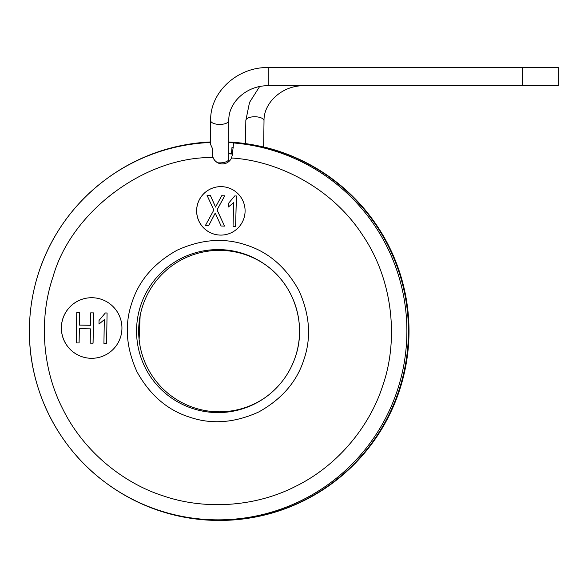 <?xml version="1.0" encoding="UTF-8"?>
<svg xmlns="http://www.w3.org/2000/svg" width="588" height="588" viewBox="0 0 588 588"><rect width="100%" height="100%" fill="white"/><g stroke="black" fill="none" stroke-linecap="round" stroke-linejoin="round"><path stroke-width="0.88" d="M233.583 142.958A188.763 188.748 90 0 1 397.459 390.013A188.763 188.748 90 0 1 397.407 390.167A188.763 188.748 90 0 1 106.472 483.277L107.104 483.74A189.336 189.314 -90 0 0 219.104 520.431L219.684 520.431A189.336 189.314 -90 0 0 264.99 147.257L264.409 147.257A189.336 189.314 -90 0 0 234.928 142.421L233.583 142.958L232.304 155.026L231.488 158.003A9.996 9.996 90 0 1 213.04 157.547L212.437 154.526C212.753 158.15 214.51 160.899 217.722 162.78A9.085 3.837 0 0 0 218.369 162.832A9.085 3.837 0 0 0 228.828 159.032L228.828 120.591A9.085 3.837 180 0 1 218.369 124.384A9.085 3.837 180 0 1 210.651 120.591L210.651 144.589L212.209 147.985L212.437 154.526M131.888 302.746C138.886 280.608 153.968 263.093 177.135 250.209C201.265 239.235 224.307 237.523 246.269 245.049C268.407 252.046 285.915 267.128 298.8 290.303C309.773 314.433 311.486 337.483 303.959 359.444C296.962 381.583 281.88 399.098 258.713 411.982C234.583 422.948 211.533 424.668 189.571 417.135C167.44 410.137 149.925 395.055 137.041 371.888C126.075 347.758 124.355 324.708 131.888 302.746M218.097 162.81A10.422 10.422 -90 0 0 219.331 163.457M243.777 143.376L243.785 143.376A189.336 189.314 -90 0 0 228.828 142.009M62.872 318.556A30.297 30.289 90 0 1 91.647 297.719A30.297 30.289 90 0 1 120.43 337.468A30.297 30.289 90 0 1 91.647 358.305A30.297 30.289 90 0 1 62.872 318.556M91.669 297.719A30.297 30.289 -90 0 0 62.916 318.556A30.297 30.289 -90 0 0 91.669 358.305M197.833 203.301A24.233 24.233 90 0 1 220.86 186.631A24.233 24.233 90 0 1 243.88 218.427A24.233 24.233 90 0 1 220.86 235.097A24.233 24.233 90 0 1 197.833 203.301M220.882 186.631A24.233 24.233 -90 0 0 197.877 203.301A24.233 24.233 -90 0 0 220.882 235.097M228.828 120.591C228.173 102.496 246.739 85.289 268.209 85.745L522.673 85.745L522.673 67.569L558.335 67.569L558.335 85.745L558.335 67.569M268.209 85.745L268.209 67.569L522.673 67.569M266.702 265.702A80.725 80.718 -90 0 0 142.693 305.9A80.725 80.718 -90 0 0 266.702 396.488M259.595 86.59L249.525 102.415L245.835 120.466A9.085 3.837 -179.2 0 1 256.052 116.799A9.085 3.837 -179.2 0 1 264.005 120.591A9.085 3.837 -179.2 0 1 264.012 120.716C263.593 102.584 282.519 85.267 303.974 85.745L558.335 85.745M212.386 154.526L212.209 147.985M233.362 147.823L232.003 147.265L231.496 153.519A178.068 178.046 -90 0 0 228.828 153.343M231.496 153.519L232.855 154.078M232.385 154.049A177.547 177.525 -90 0 0 228.828 153.813M233.01 147.345A184.345 184.323 -90 0 0 232.003 147.265M228.828 142.575A188.814 188.792 90 0 1 233.701 142.913M79.365 328.692L79.093 342.958L79.321 328.692L90.42 328.861L90.199 343.135L93.073 343.186L93.551 312.889L90.677 312.845L90.478 325.282L79.38 325.105L90.478 325.282M79.38 325.105L79.578 312.669L76.749 312.625L79.623 312.669L79.424 325.105M107.038 312.985L105.34 312.956L107.082 312.985L106.597 343.399L107.082 312.985M104.348 319.659L98.99 324.054L104.304 319.659L103.929 343.355L106.553 343.399M235.619 226.387L236.42 195.973L234.715 195.936L228.475 203.382L228.387 206.976L233.642 202.632L233.046 226.321L235.619 226.387L236.376 195.973L234.715 195.936M228.387 206.976L233.686 202.632M208.666 225.711L205.337 225.63L213.834 210.048L207.049 195.37L210.35 195.451L215.553 207.079L221.705 195.731L224.719 195.811L217.009 209.901L224.535 226.108L221.11 226.02L215.245 213.04L208.666 225.711L215.289 213.04M215.598 207.079L210.394 195.451L207.049 195.37M224.535 226.108L217.053 209.901L224.763 195.811L221.705 195.731M93.029 343.186L93.551 312.889M93.507 312.889L90.677 312.845M76.749 312.625L76.264 342.914L79.093 342.958M105.34 312.956L99.041 320.46L98.99 324.054M140.128 315.785A81.511 81.504 -90 0 0 140.128 346.406M231.488 158.003C276.522 160.568 331.279 186.896 362.451 234.913C394.702 282.218 397.833 342.9 382.803 385.427C370.594 424.271 339.511 464.689 296.095 486.114C253.06 508.297 202.081 509.267 163.596 495.993C124.759 483.784 84.341 452.694 62.916 409.277C40.741 366.236 39.771 315.256 53.045 276.757C71.295 211.459 145.251 156.349 213.04 157.547M210.651 141.951A189.336 189.314 -90 0 0 107.104 178.451L106.479 178.906C74.264 202.919 51.737 233.958 38.881 272.024C32.215 292.332 29.062 313.184 29.429 334.557C30.128 392.556 59.506 449.261 106.479 483.277A188.763 188.748 90 0 1 38.83 272.178A188.763 188.748 90 0 1 38.881 272.016A188.763 188.748 90 0 1 210.651 142.48M295.477 356.534A81.504 81.497 90 0 1 170.204 397.069A81.504 81.497 90 0 1 140.628 305.657A81.504 81.497 90 0 1 140.65 305.584A81.504 81.497 90 0 1 266.268 265.386A81.504 81.497 90 0 1 295.477 356.534M219.104 520.431A189.336 189.314 -90 0 0 264.409 147.257M245.519 143.612L245.835 120.466A9.085 3.837 -179.2 0 0 245.843 120.591M266.268 396.804C280.182 386.434 289.913 373.035 295.455 356.6C306.708 324.084 294.331 285.342 266.268 265.386M140.142 346.486L139.113 339.548L140.135 315.712M268.209 67.569C237.75 66.804 209.909 91.934 210.651 120.591M264.012 120.716L263.652 147.073"/></g></svg>
